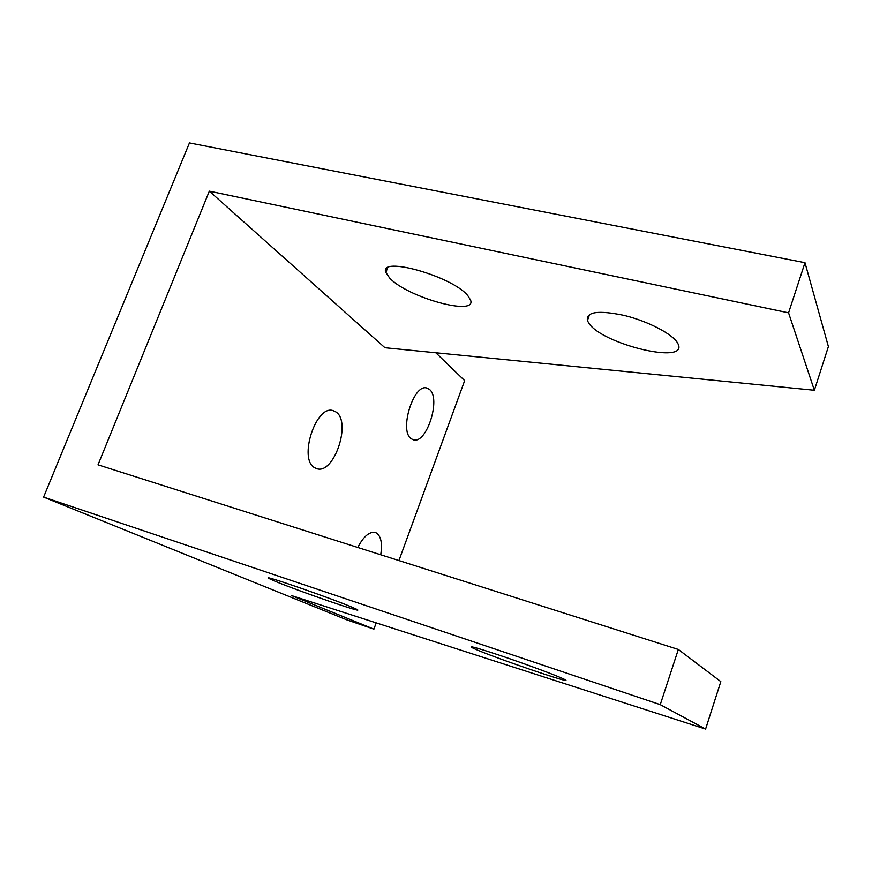 <?xml version="1.0" encoding="UTF-8"?>
<svg xmlns="http://www.w3.org/2000/svg" width="872" height="872" viewBox="0 0 872 872"><rect width="100%" height="100%" fill="white"/><g stroke="black" fill="none" stroke-linecap="round" stroke-linejoin="round"><path stroke-width="1.31" d="M804.987 262.69L189.453 142.943L43.6 497.105L660.257 704.652L678.329 649.455L98.024 464.831L209.335 191.164L788.571 312.83L804.987 262.69L828.4 346.576L814.372 390.264L384.944 347.732L209.335 191.164M398.94 560.565L464.656 380.628L435.826 352.779M678.329 649.455L720.828 681.61L705.59 729.057L291.575 595.598L373.903 629.148L376.192 622.87M380.715 554.766C382.514 543.594 381.097 536.345 376.464 532.999L375.243 532.476C369.368 531.451 363.537 536.443 357.76 547.463M314.77 467.784L316.863 468.7C334.041 474.771 351.787 421.786 335.96 411.976L333.115 410.636C315.893 404.445 298.126 459.566 314.77 467.784M411.257 438.758L413.404 439.826C426.648 444.382 441.265 398.384 429.471 389.435L426.833 388.04C413.546 383.353 398.864 431.051 411.257 438.758M43.6 497.105L346.751 619.829L373.903 629.148M705.59 729.057L660.257 704.652M474.096 648.615C492.277 657.041 579.368 686.722 564.239 679.255L563.486 678.896C556.5 675.538 529.468 665.456 505.357 657.237C479.36 648.485 468.275 645.302 472.134 647.678L474.096 648.615M274.669 581.068C297.08 590.595 367.951 615.033 356.659 609.299L352.877 607.555C332.864 598.781 257.196 572.642 269.437 578.703L274.669 581.068M588.764 323.065C601.691 344.102 688.095 365.085 678.176 344.178L677.686 343.176C672.912 334.248 648.158 321.256 624.319 315.446C598.356 310.018 586.049 311.74 587.412 320.613L588.764 323.065M814.372 390.264L788.571 312.83M389.653 278.026C407.355 297.483 477.289 316.776 470.531 299.99L467.85 295.717C452.655 276.315 378.372 255.474 385.871 272.424L389.653 278.026M589.636 314.323L587.412 320.613M472.395 646.915L472.134 647.678M387.604 267.868L385.871 272.424M269.644 578.158L269.437 578.703"/></g></svg>
